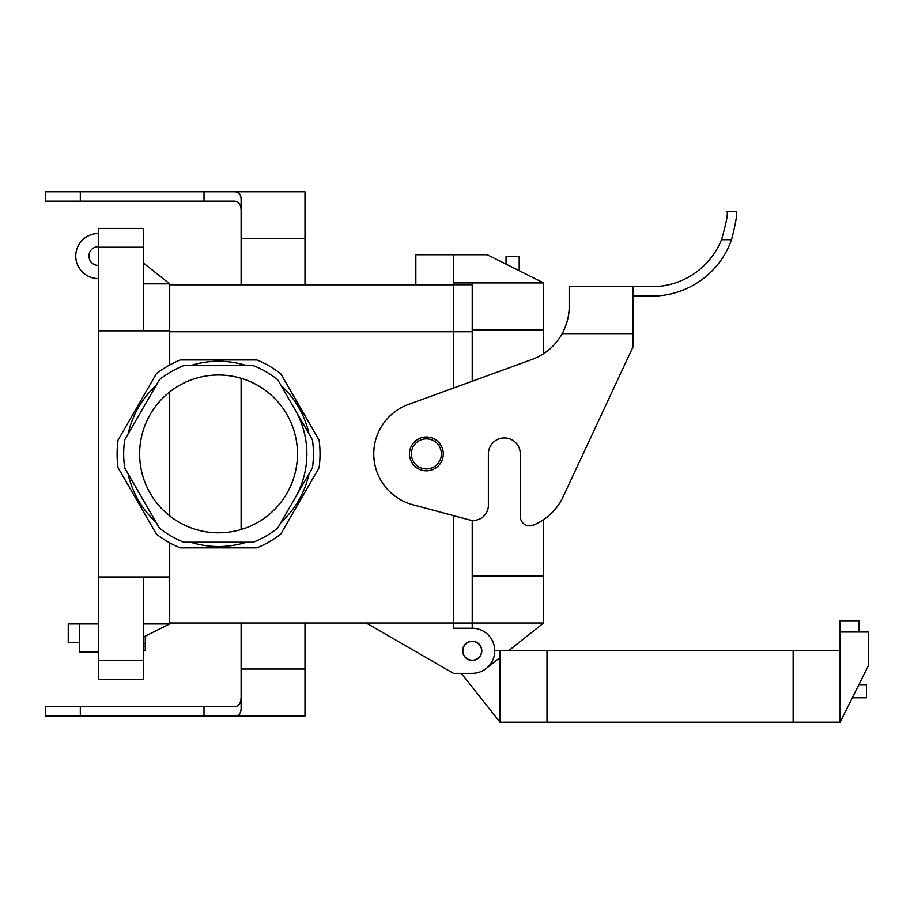 <?xml version="1.0" encoding="UTF-8"?>
<svg xmlns="http://www.w3.org/2000/svg" width="914" height="914" viewBox="0 0 914 914"><rect width="100%" height="100%" fill="white"/><g stroke="black" fill="none" stroke-linecap="round" stroke-linejoin="round"><path stroke-width="1.37" d="M280.758 373.735L319.089 440.114A101.465 101.465 0 0 1 319.089 467.682L280.758 534.062A101.465 101.465 0 0 1 256.891 547.852L180.241 547.852A101.465 101.465 0 0 1 156.363 534.062L118.043 467.682A101.465 101.465 0 0 1 118.043 440.114L156.363 373.735A101.465 101.465 0 0 1 180.241 359.956L256.891 359.956A101.465 101.465 0 0 1 280.758 373.735L319.089 440.114A101.465 101.465 0 0 1 319.089 467.682L280.758 534.062A101.465 101.465 0 0 1 256.891 547.852L180.241 547.852A101.465 101.465 0 0 1 156.363 534.062L118.043 467.682A101.465 101.465 0 0 1 118.043 440.114L156.363 373.735A101.465 101.465 0 0 1 180.241 359.956L256.891 359.956A101.465 101.465 0 0 1 280.758 373.735M143.407 247.214L143.407 330.834L143.407 247.214L98.312 247.214L98.312 330.834L98.312 228.431L98.312 247.214L143.407 247.214L143.407 228.431L98.312 228.431L143.407 228.431L143.407 247.214M98.312 652.128L79.518 652.128L79.518 623.942L98.312 623.942L98.312 576.974L98.312 660.582L143.407 660.582L143.407 576.974L143.407 660.582L98.312 660.582L98.312 679.376L143.407 679.376L143.407 660.582L143.407 679.376L98.312 679.376L98.312 283.854M253.269 365.589L183.851 365.589A94.885 94.885 0 0 0 159.436 379.687L124.727 439.805A94.885 94.885 0 0 0 124.727 467.991L159.436 528.109A94.885 94.885 0 0 0 183.851 542.208L253.269 542.208A94.885 94.885 0 0 0 277.685 528.109L312.394 467.991A94.885 94.885 0 0 0 312.394 439.805L277.685 379.687A94.885 94.885 0 0 0 253.269 365.589L183.851 365.589A94.885 94.885 0 0 0 159.436 379.687L124.727 439.805A94.885 94.885 0 0 0 124.727 467.991L159.436 528.109A94.885 94.885 0 0 0 183.851 542.208L253.269 542.208A94.885 94.885 0 0 0 277.685 528.109L312.394 467.991A94.885 94.885 0 0 0 312.394 439.805L277.685 379.687A94.885 94.885 0 0 0 253.269 365.589M179.11 522.248A78.912 78.912 0 0 1 179.11 385.559A78.912 78.912 0 0 1 297.473 453.904A78.912 78.912 0 0 1 179.11 522.248A78.912 78.912 0 0 1 179.11 385.559A78.912 78.912 0 0 1 297.473 453.904A78.912 78.912 0 0 1 179.11 522.248M306.876 453.904A88.315 88.315 0 0 1 295.039 498.05A88.315 88.315 0 0 0 295.039 409.746A88.315 88.315 0 0 1 306.876 453.904M218.56 546.526A92.634 92.634 0 0 1 190.603 542.208A92.634 92.634 0 0 0 246.529 542.208A92.634 92.634 0 0 1 218.56 546.526M156.066 522.271A92.634 92.634 0 0 1 128.097 473.84A92.634 92.634 0 0 0 156.066 522.271M128.097 433.967A92.634 92.634 0 0 1 156.066 385.525A92.634 92.634 0 0 0 128.097 433.967M190.603 365.589A92.634 92.634 0 0 1 246.529 365.589A92.634 92.634 0 0 0 190.603 365.589M281.055 385.525A92.634 92.634 0 0 1 309.023 433.967A92.634 92.634 0 0 0 281.055 385.525M309.023 473.84A92.634 92.634 0 0 1 281.055 522.271A92.634 92.634 0 0 0 309.023 473.84M411.346 453.904A15.035 15.035 0 0 1 433.887 440.879A15.035 15.035 0 0 1 433.887 466.917A15.035 15.035 0 0 1 411.346 453.904A15.035 15.035 0 0 1 433.887 440.879A15.035 15.035 0 0 1 433.887 466.917A15.035 15.035 0 0 1 411.346 453.904M472.218 623.04L472.218 628.261L453.435 628.261L472.218 628.261L453.435 628.261L453.435 623.04L453.435 628.261L453.435 623.04L474.103 623.04L453.435 623.04L453.435 515.61L453.435 628.261L472.218 628.261A22.553 22.553 0 0 1 494.771 650.814A22.553 22.553 0 0 1 472.218 673.355L453.435 673.355L366.217 623.005L453.435 673.355L472.218 673.355A22.553 22.553 0 0 0 486.225 668.488L500.027 657.543M472.218 282.917L543.624 282.917L487.253 254.732L415.847 254.732L415.847 284.791L415.847 254.732L453.435 254.732L453.435 284.757L472.218 284.757L453.435 284.757L453.435 388.062L453.435 331.771L169.707 331.771L472.218 331.771L453.435 331.771L453.435 284.757L169.707 284.791L453.435 284.791L453.435 254.732L453.435 282.917L472.218 282.917L472.218 381.229M462.633 650.814A9.586 9.586 0 0 1 472.218 641.228A9.586 9.586 0 0 1 481.804 650.814A9.586 9.586 0 0 1 472.218 660.399A9.586 9.586 0 0 1 462.633 650.814A9.586 9.586 0 0 1 472.218 641.228A9.586 9.586 0 0 1 481.804 650.814A9.586 9.586 0 0 1 472.218 660.399A9.586 9.586 0 0 1 462.633 650.814M453.435 623.005L169.707 623.005L453.435 623.005M633.059 296.067L651.842 296.067A84.556 84.556 0 0 0 731.566 239.697C735.804 222.856 737.415 213.465 736.398 211.511L727.007 211.511C728.161 213.499 726.333 222.89 721.523 239.697A75.154 75.154 0 0 1 651.842 286.676L569.171 286.676L569.171 306.464C569.353 315.193 567.023 324.253 562.19 333.644A56.371 56.371 0 0 1 543.624 353.672L543.624 329.885L472.218 329.885M633.059 346.806L563.115 496.782A56.371 56.371 0 0 1 533.25 525.184A9.391 9.391 0 0 1 520.317 516.479L520.317 453.904A15.972 15.972 0 0 0 504.345 437.932A15.972 15.972 0 0 0 488.373 453.904L488.373 505.396A15.035 15.035 0 0 1 469.453 519.906L412.762 504.722A52.612 52.612 0 0 1 408.375 404.468L532.085 359.442A56.371 56.371 0 0 0 562.19 333.644L633.059 333.644L633.059 346.806L563.115 496.782M721.523 239.697L731.566 239.697C735.804 222.856 737.415 213.465 736.398 211.511L727.007 211.511M565.423 326.675L567.411 320.448L565.446 326.641M568.359 316.038L568.908 311.925L568.348 316.061M409.461 453.904A16.909 16.909 0 0 1 434.824 439.257A16.909 16.909 0 0 1 434.824 468.539A16.909 16.909 0 0 1 409.461 453.904M569.171 286.676L633.059 286.676L633.059 333.644M519.198 270.704L519.198 256.606L506.036 256.606L506.036 264.123M543.624 519.643L543.624 623.005L472.218 623.005L472.218 520.374M543.624 282.917L543.624 329.885M543.624 623.005L508.527 650.814M472.218 641.422A9.391 9.391 0 0 0 464.084 655.509A9.391 9.391 0 0 0 480.353 655.509A9.391 9.391 0 0 0 472.218 641.422M852.328 697.782L866.426 697.782L866.426 684.632L858.909 684.632M840.115 650.814L840.115 632.02L868.3 632.02L868.3 665.849L840.115 722.209L840.115 650.814L494.771 650.814M840.115 722.209L547.006 722.209L547.006 650.814M461.319 673.355L500.027 722.209L547.006 722.209M858.909 632.02L858.909 620.755L840.115 620.755L840.115 632.02M500.027 722.209L500.027 650.814M481.609 650.814A9.391 9.391 0 0 0 467.522 642.679A9.391 9.391 0 0 0 467.522 658.948A9.391 9.391 0 0 0 481.609 650.814M472.218 628.261A22.553 22.553 0 0 1 494.771 650.814A22.553 22.553 0 0 1 472.218 673.355M241.113 212.813C241.433 204.987 239.114 201.114 234.121 201.183L45.7 201.183L45.7 191.791L204.016 191.791L204.016 201.183M241.113 238.76L304.99 238.76L304.99 191.791L234.121 191.791C238.965 191.689 241.296 194.579 241.113 200.452L241.113 284.791M241.113 623.005L241.113 707.356C241.296 713.217 238.965 716.108 234.121 716.016L45.7 716.016L45.7 706.613L234.121 706.613C239.114 706.682 241.433 702.809 241.113 694.994M234.121 716.016L304.99 716.016L304.99 623.005M234.121 191.791L204.016 191.791M304.99 238.76L304.99 284.791M241.113 378.27L241.113 529.526M143.407 646.781L145.28 646.781L145.28 650.254L143.407 650.254M143.407 643.593L145.28 643.593L145.28 646.781M145.28 636.155L145.28 643.593M169.707 542.825L169.707 623.942L143.407 637.092M143.407 263.015L169.707 283.854L169.707 330.834L98.312 330.834M169.707 515.873L169.707 391.923M169.707 364.972L169.707 330.834M79.518 623.942L68.253 623.942L68.253 642.736L79.518 642.736M169.707 623.942L143.407 623.942M98.312 265.437A9.391 9.391 0 0 1 88.921 256.046A9.391 9.391 0 0 1 98.312 246.654M98.312 233.504A22.553 22.553 0 0 0 75.759 256.046A22.553 22.553 0 0 0 98.312 278.599M169.707 283.854L143.407 283.854M472.218 576.026L543.624 576.026M793.146 722.209L793.146 650.814M204.016 716.016L204.016 706.613M241.113 669.037L304.99 669.037M80.318 191.791L80.318 201.183M80.318 716.016L80.318 706.613M169.707 576.974L98.312 576.974"/></g></svg>
